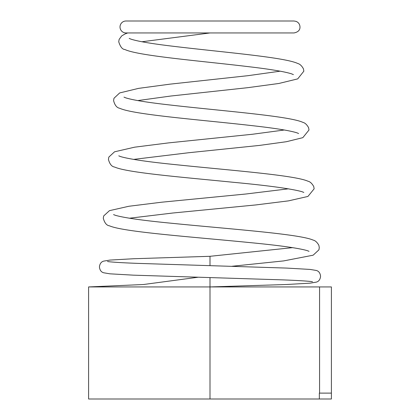 <?xml version="1.0" encoding="UTF-8"?>
<svg xmlns="http://www.w3.org/2000/svg" width="420" height="420" viewBox="0 0 420 420"><rect width="100%" height="100%" fill="white"/><g stroke="black" fill="none" stroke-linecap="round" stroke-linejoin="round"><path stroke-width="0.63" d="M120.015 26.975A5.975 5.975 0 0 1 125.995 21L294.005 21L296.121 21.383C298.562 22.449 299.854 24.313 299.985 26.975C300.074 30.125 298.084 32.114 294.005 32.954L125.995 32.954A5.975 5.975 0 0 1 120.015 26.975M88.599 286.933L331.401 286.933L331.401 393.115L319.337 393.115L319.337 399L88.599 399L88.599 286.933L143.472 284.513L197.904 277.263M210 265.645L210 256.305L292.667 247.637M210 399L210 277.599M319.337 399L331.401 399L331.401 393.115M319.573 393.115L319.573 286.933M113.558 214.594L115.379 215.313C124.246 217.854 143.147 220.521 172.084 223.309C228.874 228.995 299.303 233.929 313.105 240.088C315.168 240.497 317.09 242.225 318.859 245.27L319.284 247.643L318.922 249.842L313.142 255.192L283.652 260.909L232.071 266.264M288.514 188.816L245.8 194.014L161.768 202.193L128.877 206.262L109.457 210.656L103.677 215.953L103.289 218.232C104.585 222.962 106.659 225.493 109.505 225.834C123.511 232.045 193.258 236.959 249.317 242.54C278.969 245.38 298.274 248.073 307.225 250.619L309.031 251.328M118.771 155.852L120.724 156.634C129.675 159.206 148.192 161.905 176.279 164.724C229.803 170.31 294.556 175.151 307.986 181.225C310.102 181.671 312.023 183.451 313.75 186.553L314.139 188.822L307.939 196.439L288.535 200.86L255.88 204.928L172.841 213.008L129.407 218.227M284.366 129.995L252.472 134.253L168.661 142.879L134.689 147.168L114.566 151.798L108.848 157.064L108.433 159.411C109.683 164.094 111.746 166.64 114.618 167.05C127.507 172.767 182.595 177.209 233.368 182.296C268.139 185.566 290.976 188.69 301.88 191.657L303.828 192.434M123.984 97.12L125.648 97.818C132.715 100.065 147.425 102.448 169.775 104.963C220.936 110.864 289.217 115.967 302.883 122.367C304.999 122.861 306.899 124.63 308.584 127.664L308.994 130.001L302.831 137.66L286.414 141.708L259.497 145.415L188.459 152.759L133.56 159.406M280.214 71.174L247.994 75.679L170.011 84.152L138.563 88.373L119.679 92.93L113.983 98.264L113.579 100.59C114.776 105.226 116.828 107.788 119.726 108.271C133.623 114.728 201.07 119.805 251.548 125.58C274.638 128.147 289.774 130.567 296.956 132.83L298.62 133.529M129.197 38.388L130.631 39.029C137.477 41.328 151.998 43.785 174.19 46.394C222.227 52.19 284.498 57.194 297.759 63.494C299.911 64.04 301.807 65.83 303.45 68.864L303.849 71.18L297.712 78.886L278.854 83.475L247.679 87.686L170.714 96.038L137.713 100.585M127.68 32.954L125.055 33.947L121.695 35.91L119.138 39.401L118.729 41.764C120.32 46.814 122.362 49.392 124.845 49.502C138.311 55.865 199.705 60.827 247.044 66.496C269.462 69.095 284.314 71.547 291.59 73.852L293.407 74.618M107.515 261.476C107.767 261.707 116.855 262.642 138.721 263.408L286.577 268.081L310.123 269.425L316.365 270.469C318.817 271.168 320.219 273.105 320.57 276.292C320.213 279.484 318.806 281.426 316.349 282.119L309.997 283.169L286.319 284.513L210 286.933M210 256.305L133.681 258.731L110.003 260.069L103.651 261.125C101.194 261.817 99.787 263.76 99.43 266.952C99.782 270.133 101.183 272.076 103.635 272.769L109.877 273.819L133.423 275.163L281.279 279.83C303.145 280.602 312.233 281.531 312.485 281.762M141.866 41.764L210 32.954"/></g></svg>
